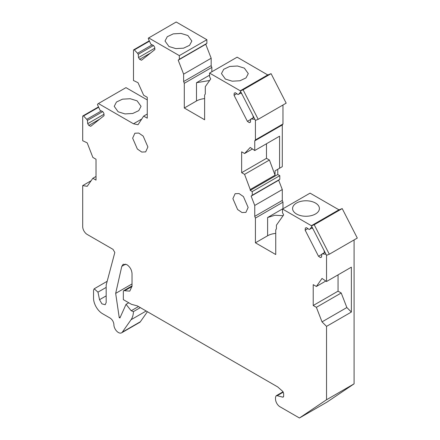 <?xml version="1.0" encoding="UTF-8"?>
<svg xmlns="http://www.w3.org/2000/svg" width="440" height="440" viewBox="0 0 440 440"><rect width="100%" height="100%" fill="white"/><g stroke="black" fill="none" stroke-linecap="round" stroke-linejoin="round"><path stroke-width="0.66" d="M313.093 229.048A7.662 4.422 60 0 1 312.065 227.926M314.215 224.747L311.449 225.83L326.541 255.316L329.307 254.232L357.302 238.068L342.21 208.588L314.215 224.747L329.307 254.232M311.449 225.83L339.444 209.671L342.21 208.588M324.577 252.527A1.276 0.737 60 0 1 324.379 252.065A7.662 4.422 60 0 1 324.055 250.459M315.475 203.044A13.409 7.744 0 0 0 300.861 201.366A13.409 7.744 0 0 0 292.584 208.522A13.409 7.744 0 0 0 296.511 213.994A13.409 7.744 0 0 0 311.124 215.672A13.409 7.744 0 0 0 319.402 208.522A13.409 7.744 0 0 0 315.475 203.044M282.513 209.038L310.057 193.138L338.927 209.809L311.382 225.709L282.513 209.038L282.513 212.702L283.641 214.907L276.413 225.187L276.413 228.855L275.737 229.818L275.737 254.535L255.42 242.803L255.42 218.086L254.744 216.343L282.288 200.437L282.288 189.547L254.744 205.447L254.744 216.343M254.744 205.447L251.13 196.136L252.258 195.234L252.258 191.576L250.228 190.399L277.772 174.499L277.772 169.285L275.061 170.847L275.061 175.197L250.228 189.536L250.228 190.399M250.228 189.536L244.58 174.367L269.418 160.028L275.061 175.197M252.439 148.973L244.58 153.511L241.648 151.816L241.648 172.673L244.58 174.367M244.58 153.511L250.228 147.472L254.744 150.53L279.576 136.191L279.576 168.239L282.288 166.678L282.288 124.966L282.964 123.998L282.964 105.012M282.288 124.966L254.744 140.866L254.744 150.53M254.744 140.866L255.42 139.904L255.42 120.401L255.09 119.752A0.654 0.38 -120 0 0 254.573 119.306L251.356 118.954L250.663 119.224L250.426 122.21L249.304 122.65L247.396 121.352L234.042 95.271L236.77 93.698M241.291 92.807L238.035 94.556L235.334 92.725L234.207 93.165L234.042 95.271M238.728 94.287L240.57 91.949A0.654 0.38 -120 0 0 240.636 91.713A0.654 0.38 -120 0 0 240.532 91.317L240.262 90.794L209.583 73.084L209.583 76.742L210.716 78.947L205.293 86.658L205.293 94.067L204.617 95.035L204.617 119.752L184.299 108.014L184.299 83.303L183.623 81.554L183.623 74.146L211.167 58.24L205.75 44.275L206.877 43.373L206.877 39.71L176.198 22L148.385 38.115A0.654 0.38 -120 0 0 148.28 38.396A0.654 0.38 -120 0 0 148.346 38.709L150.882 44.237L153.582 45.523L154.71 47.262L154.875 49.566L141.521 60.231L139.612 59.318L138.49 57.58L138.254 54.324L153.532 45.502M205.75 44.275L178.2 60.175L183.623 74.146M178.2 60.175L179.333 59.274L179.333 55.616L148.654 37.901M152.136 44.836L137.561 53.251L138.254 54.324M137.561 53.251L134.343 49.896A0.654 0.38 -120 0 0 133.848 49.731A0.654 0.38 -120 0 0 133.826 49.748L133.496 50.012L133.496 80.531L138.012 82.682L143.66 95.243L147.268 97.328L147.268 118.184L143.66 116.1L138.012 124.746L133.496 123.789L98.422 103.538L97.587 104.209A0.654 0.38 -120 0 0 97.482 104.484A0.654 0.38 -120 0 0 97.548 104.797L100.078 110.33L102.784 111.617L103.906 113.355L104.071 115.654L90.722 126.319L88.814 125.411L87.687 123.673L87.45 120.412L102.734 111.59M101.338 110.93L86.763 119.345L87.45 120.412M86.763 119.345L83.545 115.984A0.654 0.38 -120 0 0 83.05 115.819A0.654 0.38 -120 0 0 83.028 115.836L82.698 116.1L82.698 140.723L87.213 142.874L92.857 157.421L96.019 159.247L96.019 180.103L92.857 178.277L87.213 186.307L82.698 185.597L82.698 226.639A6.391 3.691 -120 0 0 87.213 234.46L113.02 249.359L114.824 252.494L106.178 285.038L106.178 302.533L105.188 304.728L101.915 303.848L99.523 299.701L97.972 292.144L106.178 287.402M147.416 311.718L140.376 321.734A6.386 3.685 -120 0 1 139.662 322.399L121.6 332.827A6.386 3.685 -120 0 1 116.677 331.117A6.386 3.685 -120 0 1 113.889 324.687A6.386 3.685 -120 0 1 113.894 324.451C113.575 321.701 112.294 319.567 110.061 318.043L102.564 313.72A12.771 7.376 -120 0 1 93.533 298.073L93.533 290.252L94.193 288.794L97.972 292.144M121.6 332.827A6.386 3.685 -120 0 0 122.314 332.161L131.049 319.732A25.542 14.745 -120 0 0 133.452 311.591L131.208 310.756L126.049 304.332L119.906 317.993L119.229 317.603L115.671 293.387L121.776 266.365L123.167 264.275L126.836 264.638C129.993 266.816 131.72 269.814 132.033 273.636L132.033 286.149L129.784 291.12L124.641 290.741A1.914 1.105 -120 0 0 123.734 290.675A1.914 1.105 -120 0 0 123.338 291.55L123.338 299.64L131.445 304.32L137.341 305.899L277.745 386.958L282.639 391.298L283.641 393.388L283.641 396.204L283.245 397.084L282.639 397.133L277.189 395.675L283.294 392.15M354.084 239.927L354.084 383.845L326.992 402.1L299.448 418L280.027 406.791A6.391 3.691 -120 0 1 275.512 398.97L275.512 397.227L276.172 395.764L277.189 395.675M299.448 418L326.541 399.751L326.541 326.381L322.025 321.877L316.377 307.329L313.22 305.503L313.22 284.647L316.377 286.473L322.025 278.443L326.541 281.507L326.541 255.316L326.211 254.672A0.654 0.38 -120 0 0 325.694 254.227L322.476 253.869L321.783 254.139L321.547 257.125L320.425 257.565L318.516 256.273L305.162 230.186L305.327 228.08L306.455 227.639L309.155 229.477L309.848 229.202L311.691 226.864A0.654 0.38 -120 0 0 311.757 226.628A0.654 0.38 -120 0 0 311.652 226.232L311.382 225.709M248.144 207.449L245.911 212.382L242.006 212.542L237.6 209.495L232.892 198.644L235.125 193.705L239.03 193.551L243.436 196.597L248.144 207.449M147.895 146.965L145.662 151.899L141.757 152.059L137.352 149.012L132.644 138.16L134.876 133.221L138.782 133.067L143.187 136.114L147.895 146.965M277.772 174.499L279.802 175.67L279.802 179.333L278.674 180.235L282.288 189.547M255.42 218.086L282.964 202.186L282.288 200.437M282.964 202.186L282.964 208.648L267.608 217.514L274.879 215.254L283.102 215.677M147.268 99.935L125.967 87.637L98.422 103.538M211.844 71.781L211.844 67.397L211.167 65.654L211.167 58.24M267.872 75.014L237.132 57.178L209.583 73.084M275.737 233.42A14.366 8.294 0 0 0 267.608 235.763L255.42 242.803M251.13 196.136L278.674 180.235M252.258 195.234L279.802 179.333M252.258 191.576L279.802 175.67M241.648 172.673L266.481 158.334L269.418 160.028M266.481 143.754L266.481 158.334M282.964 123.998L255.42 139.904M267.806 74.888L240.262 90.794M253.919 117.469L251.356 118.954M250.663 119.224L253.869 117.37M250.443 121.99L249.304 122.65M250.641 119.477L247.396 121.352M225.39 79.079L232.254 81.197L240.004 80.757L246.021 77.902L248.281 73.601L244.354 68.129L237.49 66.011L229.74 66.451L223.724 69.3L221.463 73.601L225.39 79.079M184.299 108.014L196.488 100.98L196.488 82.731L209.638 80.482M204.617 98.632A14.366 8.294 0 0 0 196.488 100.98M209.583 75.168L196.488 82.731M211.844 67.397L184.299 83.303M183.623 81.554L211.167 65.654M179.333 59.274L206.877 43.373M206.877 39.71L179.333 55.616M168.944 46.492L175.813 48.609L183.557 48.169L189.58 45.315L191.84 41.014L187.907 35.541L181.044 33.424L173.294 33.864L167.277 36.713L165.017 41.014L168.944 46.492M149.232 40.854L133.876 49.72M150.601 52.976L139.612 59.318M154.776 48.18L138.49 57.58M134.343 49.896L149.38 41.212M147.268 114.015L143.66 116.1M141.746 119.026L133.496 123.789M118.146 111.799L125.01 113.916L132.759 113.476L138.776 110.627L141.037 106.321L137.109 100.848L130.246 98.731L122.496 99.171L116.479 102.02L114.219 106.321L118.146 111.799M83.05 115.819L98.434 106.942L83.072 115.808M99.803 119.064L88.814 125.411M103.972 114.268L87.687 123.673M83.545 115.984L98.582 107.305M91.135 180.73L82.698 185.597M96.019 176.457L92.857 178.277M140.327 307.62L133.452 311.591M138.479 306.554L131.208 310.756M128.755 302.77L126.049 304.332M119.229 317.603L120.379 316.938M115.671 293.387L132.033 283.943M354.084 383.845L326.541 399.751M326.541 326.381L351.373 312.043L351.373 267.168L326.541 281.507M322.025 321.877L346.858 307.538L351.373 312.043M316.377 307.329L341.215 292.991L346.858 307.538M338.052 274.857L338.052 291.165L341.215 292.991M338.052 291.165L313.22 305.503M325.826 281.017L316.377 286.473M325.039 252.39L322.476 253.869M321.783 254.139L324.99 252.291M321.563 256.905L320.425 257.565M318.516 256.273L321.761 254.392M307.89 228.613L305.162 230.186M312.411 227.722L309.848 229.202M275.061 170.847L279.576 168.239M241.973 94.133A7.662 4.422 60 0 1 240.944 93.005M243.095 89.832L240.323 90.915L255.42 120.401L258.187 119.317L286.182 103.153L271.089 73.667L243.095 89.832L258.187 119.317M240.323 90.915L268.323 74.751L271.089 73.667M253.457 117.612A1.276 0.737 60 0 1 253.259 117.15A7.662 4.422 60 0 1 252.934 115.544M267.608 235.763L267.608 217.514M106.178 295.856L99.523 299.701M140.376 321.734L122.314 332.161M131.049 319.732L146.179 311.003M125.67 264.121L121.776 266.365M132.028 286.479L124.641 290.741M283.597 396.583L282.639 397.133M149.232 40.849L133.848 49.731M107.179 281.298L94.193 288.794M132.033 285.885L123.734 290.675M283.069 391.782L276.177 395.764"/></g></svg>
